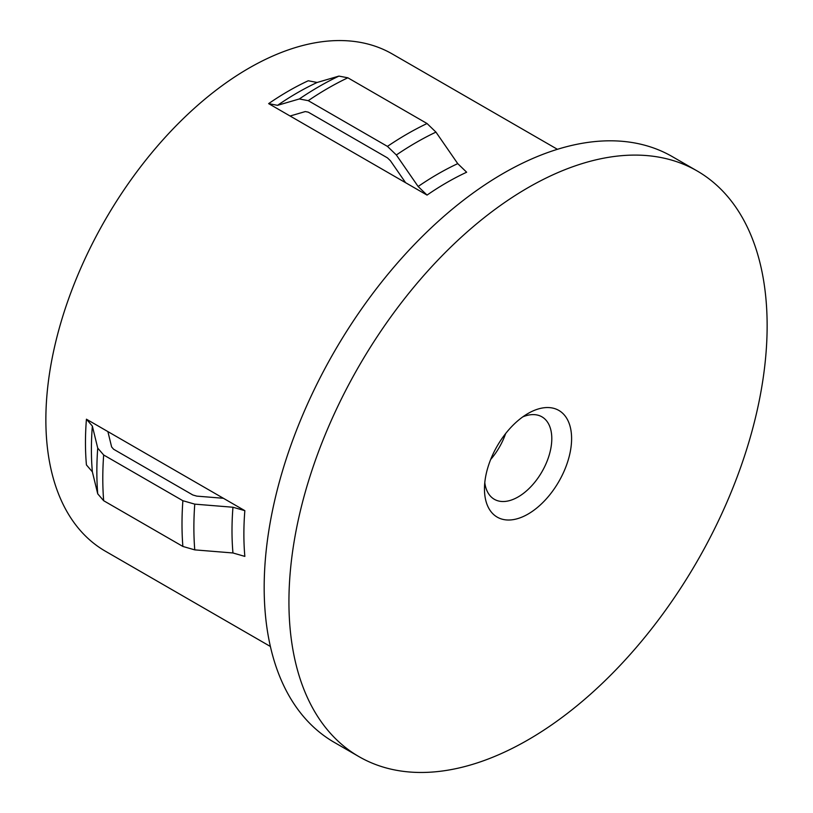 <?xml version="1.0" encoding="UTF-8"?>
<svg xmlns="http://www.w3.org/2000/svg" width="813" height="813" viewBox="0 0 813 813"><rect width="100%" height="100%" fill="white"/><g stroke="black" fill="none" stroke-linecap="round" stroke-linejoin="round"><path stroke-width="1.22" d="M528.033 413.482L528.033 413.482A61.605 35.569 -60 0 1 571.6 438.624A61.605 35.569 -60 0 1 528.033 514.08A61.605 35.569 -60 0 1 484.467 488.928A61.605 35.569 -60 0 1 528.033 413.482L528.033 413.482M484.792 482.658A47.611 27.49 120 0 0 494.324 499.294A47.611 27.49 120 0 0 518.135 496.936A47.611 27.49 120 0 0 549.232 454.985A47.611 27.49 120 0 0 541.936 416.835A47.611 27.49 120 0 0 522.759 416.886M505.645 433.553A47.611 27.49 -60 0 1 490.666 459.497M405.596 182.701L268.636 103.627L277.538 105.334L299.326 98.962L308.239 100.66L387.445 146.391L396.348 154.978L418.136 186.502L427.049 195.09L405.596 182.701L390.413 160.73L387.445 157.874L308.239 112.143L305.261 111.574L290.078 116.015M557.423 149.307L392.344 54.004A287.04 165.72 120 0 0 171.157 130.903A287.04 165.72 120 0 0 45.863 419.762A287.04 165.72 120 0 0 105.314 551.163L270.383 646.477M107.885 431.591L86.432 419.203A287.04 165.72 120 0 0 85.467 442.628A287.04 165.72 120 0 0 86.432 464.934L92.357 471.804L97.733 493.847L103.668 500.717L182.874 546.448L194.764 549.873L232.955 552.972L244.845 556.397A287.04 165.72 120 0 1 243.88 534.09A287.04 165.72 120 0 1 244.845 510.666L107.885 431.591L111.625 446.957L113.607 449.243L192.813 494.975L196.776 496.123L223.392 498.278M697.107 170.933L672.351 156.645A338.147 195.232 120 0 0 411.774 247.243A338.147 195.232 120 0 0 264.174 587.535A338.147 195.232 120 0 0 334.204 742.33L358.96 756.629A338.147 195.232 120 0 0 619.536 666.03A338.147 195.232 120 0 0 767.137 325.739A338.147 195.232 120 0 0 697.107 170.933A338.147 195.232 120 0 0 436.53 261.532A338.147 195.232 120 0 0 288.93 601.823A338.147 195.232 120 0 0 358.96 756.629M268.636 103.627A287.04 165.72 120 0 1 308.239 80.761L317.141 82.469L338.93 76.097L347.842 77.794L427.049 123.525L435.951 132.113L457.739 163.637L466.652 172.224A287.04 165.72 120 0 0 427.049 195.09M244.845 510.666L232.955 507.241L194.764 504.141L182.874 500.717L103.668 454.985L97.733 448.126L92.357 426.073L86.432 419.203M232.955 507.241A291.237 168.149 120 0 0 232 530.655A291.237 168.149 120 0 0 232.955 552.972M194.764 504.141A314.346 181.482 120 0 0 193.88 527.515A314.346 181.482 120 0 0 194.764 549.873M457.739 163.637A291.237 168.149 120 0 0 418.136 186.502M435.951 132.113A314.346 181.482 120 0 0 396.348 154.978M427.049 123.525A318.544 183.911 120 0 0 387.445 146.391M347.842 77.794A318.544 183.911 120 0 0 308.239 100.66M338.93 76.097A314.346 181.482 120 0 0 299.326 98.962M317.141 82.469A291.237 168.149 120 0 0 277.538 105.334M182.874 500.717A318.544 183.911 120 0 0 182.874 546.448M103.668 454.985A318.544 183.911 120 0 0 103.668 500.717M97.733 448.126A314.346 181.482 120 0 0 97.733 493.847M92.357 426.073A291.237 168.149 120 0 0 92.357 471.804"/></g></svg>
